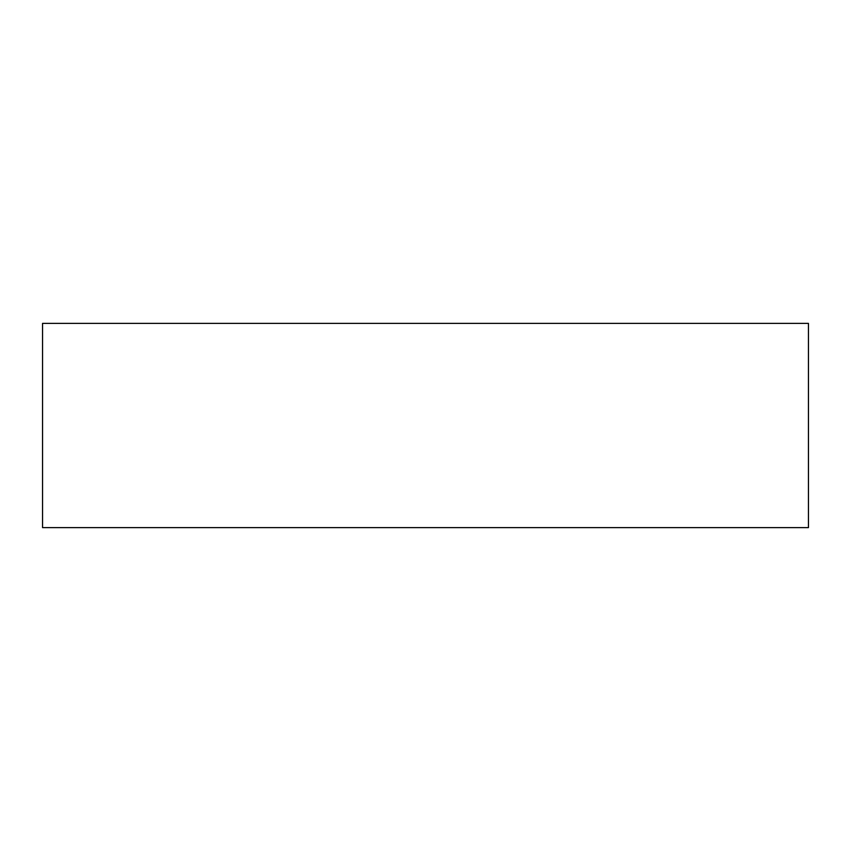 <?xml version="1.0" encoding="UTF-8"?>
<svg xmlns="http://www.w3.org/2000/svg" width="851" height="851" viewBox="0 0 851 851"><rect width="100%" height="100%" fill="white"/><g stroke="black" fill="none" stroke-linecap="round" stroke-linejoin="round"><path stroke-width="1.28" d="M808.45 323.38L42.55 323.38L42.55 527.62L808.45 527.62L808.45 323.38"/></g></svg>
